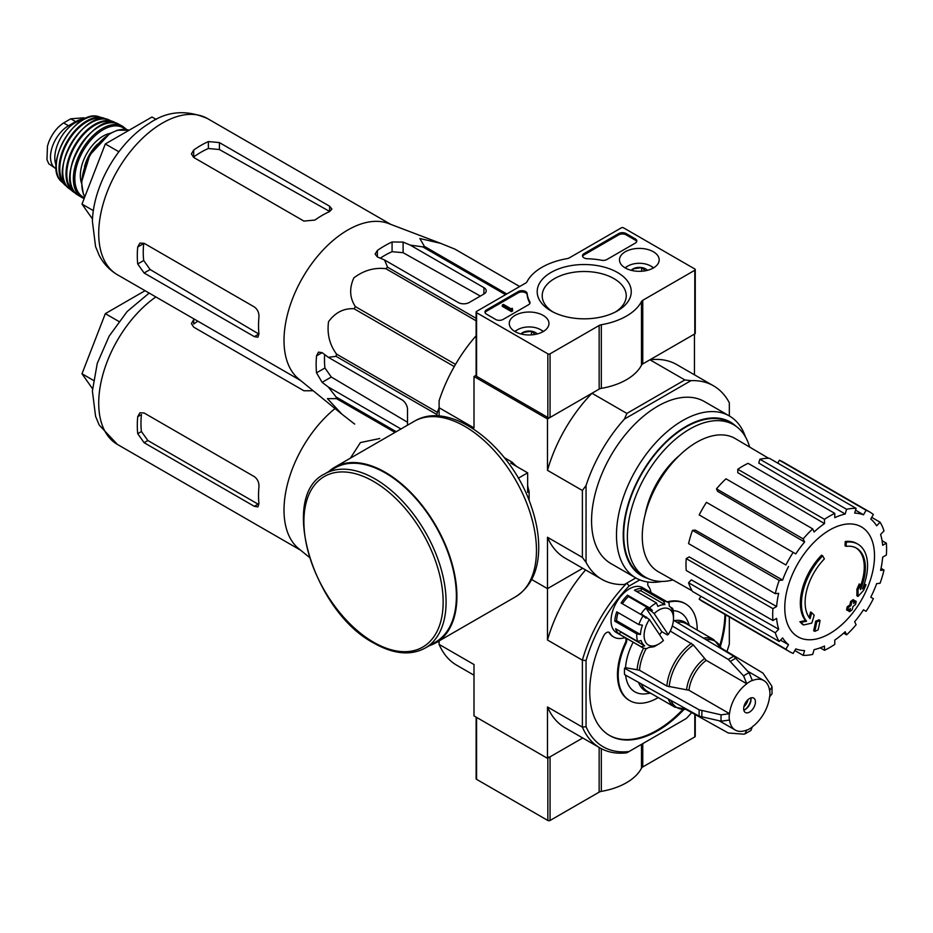 <?xml version="1.0" encoding="UTF-8"?>
<svg xmlns="http://www.w3.org/2000/svg" width="933" height="933" viewBox="0 0 933 933"><rect width="100%" height="100%" fill="white"/><g stroke="black" fill="none" stroke-linecap="round" stroke-linejoin="round"><path stroke-width="1.4" d="M606.87 259.514A5.201 2.997 180 0 1 601.622 260.249A57.158 32.993 180 0 0 587.405 258.733A5.201 2.997 180 0 1 582.495 255.735A5.201 2.997 180 0 1 584.011 253.624L618.754 233.565A5.201 2.997 180 0 1 626.101 233.565L635.291 238.86A5.201 2.997 180 0 1 636.807 240.982A5.201 2.997 180 0 1 635.291 243.105L606.87 259.514M550.05 353.829A1.563 0.898 180 0 1 547.846 353.829L476.576 312.683A1.563 0.898 180 0 1 476.122 312.042A1.563 0.898 180 0 1 476.576 311.412L525.664 283.061A5.201 2.997 180 0 0 526.97 281.801A59.747 34.498 180 0 1 567.112 258.628A5.201 2.997 180 0 0 569.293 257.881L621.331 227.839A1.563 0.898 180 0 1 623.536 227.839L694.805 268.984A1.563 0.898 180 0 1 695.26 269.625A1.563 0.898 180 0 1 694.805 270.255L642.767 300.298A5.201 2.997 180 0 0 641.472 301.557A59.747 34.498 180 0 1 601.33 324.731A5.201 2.997 180 0 0 599.149 325.489L550.05 353.829L550.05 417.459A1.563 0.898 180 0 1 547.846 417.459L476.576 376.314A1.563 0.898 180 0 1 476.122 375.672L476.122 312.042M653.368 251.758A19.861 11.464 180 0 1 659.188 260.004A19.861 11.464 180 0 1 639.327 271.328A19.861 11.464 180 0 1 619.477 260.004A19.861 11.464 180 0 1 631.618 249.298A19.861 11.464 180 0 1 653.368 251.758M543.158 315.389A19.861 11.464 180 0 1 548.966 323.634A19.861 11.464 180 0 1 529.116 334.959A19.861 11.464 180 0 1 509.255 323.634A19.861 11.464 180 0 1 521.395 312.928A19.861 11.464 180 0 1 543.158 315.389M617.471 272.483A47.012 27.139 180 0 1 617.471 310.876A47.012 27.139 180 0 1 550.971 310.876A47.012 27.139 180 0 1 550.971 272.483A47.012 27.139 180 0 1 617.471 272.483M503.027 319.471A5.201 2.997 180 0 1 495.68 319.471L486.501 314.164A5.201 2.997 180 0 1 484.973 312.042A5.201 2.997 180 0 1 486.501 309.919L518.293 291.562A5.201 2.997 180 0 1 523.821 290.886A5.201 2.997 180 0 1 527.157 293.522A57.158 32.993 180 0 0 529.781 301.721A5.201 2.997 180 0 1 530.026 302.642A5.201 2.997 180 0 1 528.51 304.753L503.027 319.471M695.26 269.625L695.26 333.256A1.563 0.898 180 0 1 694.805 333.897L642.767 363.928L642.767 300.298M550.05 417.459L599.149 389.119A5.201 2.997 180 0 1 601.33 388.361A59.747 34.498 180 0 0 641.472 365.2A5.201 2.997 180 0 1 642.767 363.928M552.849 311.89A42.02 24.258 180 0 1 542.213 296.297A42.02 24.258 180 0 1 567.719 273.451A42.02 24.258 180 0 1 613.926 278.605A42.02 24.258 180 0 1 626.23 296.297A42.02 24.258 180 0 1 615.593 311.89M582.612 256.377A5.201 2.997 180 0 1 584.011 254.896L618.754 234.836A5.201 2.997 180 0 1 626.101 234.836L635.291 240.143A5.201 2.997 180 0 1 636.691 241.624M485.09 312.683A5.201 2.997 180 0 1 486.501 311.19L518.293 292.834A5.201 2.997 180 0 1 523.821 292.157A5.201 2.997 180 0 1 527.157 294.793L527.157 293.522M529.909 303.272A5.201 2.997 180 0 0 529.781 302.992A57.158 32.993 180 0 1 527.157 294.793M512.579 309.709L512.579 310.981L511.482 311.622L512.392 308.333L510.783 308.671L503.4 304.403L502.292 305.044L511.482 310.351M512.392 309.604L512.392 308.333M511.482 311.622L502.292 306.316L502.292 305.044M521.011 333.967A9.003 5.19 180 0 1 522.748 332.545L531.437 331.203L534.889 334.166M522.748 334.364L522.748 332.545A9.003 5.19 180 0 1 531.437 331.203A9.003 5.19 180 0 1 537.221 333.967M515.109 331.623A16.106 9.295 180 0 1 517.722 329.652A16.106 9.295 180 0 1 540.499 329.652L540.499 329.652A16.106 9.295 180 0 1 543.111 331.623M541.968 330.492L540.499 329.652L541.968 330.492A18.182 10.496 180 0 1 543.426 331.448M514.794 331.448A18.182 10.496 180 0 1 516.252 330.492L517.722 329.652M531.437 334.889L531.437 331.203M631.221 270.337A9.003 5.19 180 0 1 632.971 268.914L641.659 267.573L645.1 270.535M632.971 270.722L632.971 268.914A9.003 5.19 180 0 1 641.659 267.573A9.003 5.19 180 0 1 647.432 270.337M625.332 267.993A16.106 9.295 180 0 1 627.944 266.01A16.106 9.295 180 0 1 650.721 266.01L650.721 266.01A16.106 9.295 180 0 1 653.333 267.993M652.19 266.861L650.721 266.01L652.19 266.861A18.182 10.496 180 0 1 653.648 267.818M625.017 267.818A18.182 10.496 180 0 1 626.475 266.861L627.944 266.01M641.659 271.246L641.659 267.573M476.122 717.127L476.122 778.693A1.563 0.898 0 0 0 476.576 779.335L547.846 820.48A1.563 0.898 0 0 0 550.05 820.48L599.149 792.14A5.201 2.997 0 0 1 601.33 791.382A59.747 34.498 0 0 0 641.472 768.209A5.201 2.997 0 0 1 642.767 766.949L694.805 736.907A1.563 0.898 0 0 0 695.26 736.265L695.26 714.585M547.846 756.85A1.563 0.898 0 0 0 550.05 756.85L582.728 737.98L547.484 758.331L473.999 715.903L473.999 664.529L439.105 644.388L439.105 640.936M342.003 414.24L298.688 378.95A90.139 52.05 -60 0 1 284.378 348.114A90.139 52.05 -60 0 1 317.593 256.202A90.139 52.05 -60 0 1 388.443 223.488L440.656 243.35L419.862 238.521L424.433 246.394A100.799 58.196 -60 0 0 422.719 246.86L410.24 245.111L403.103 242.09L392.082 241.985A97.009 56.003 120 0 0 377.375 250.476L375.101 254.021L377.375 256.937L384.524 259.957L387.545 267.165A100.799 58.196 -60 0 0 385.83 268.681C374.378 267.339 363.707 270.407 353.84 277.882C349.152 288.367 349.653 297.93 355.368 306.584A100.799 58.196 -60 0 0 354.108 308.753C343.88 308.123 335.355 312.427 328.544 321.663C326.912 333.909 329.571 344.709 336.521 354.085A100.799 58.196 -60 0 0 336.067 356.336L328.311 357.316L322.118 352.639L318.456 352.126L316.532 355.87A97.009 56.003 120 0 0 316.532 372.838L322.118 382.343L328.311 387.008L336.067 396.957A100.799 58.196 -60 0 0 336.521 398.659L327.413 398.624L342.003 414.24L354.108 423.687A100.799 58.196 -60 0 0 354.738 424.06L354.108 423.687M519.681 286.524L454.896 249.123L440.656 243.35M454.896 249.123A100.799 58.196 -60 0 1 455.526 249.473L519.693 286.513M407.511 425.191L407.511 409.4A7.791 4.502 -120 0 0 401.995 399.86L328.311 357.316M328.311 387.008L400.98 428.97M407.511 422.252L331.308 377.037L324.929 367.999A85.206 49.192 120 0 1 324.649 354.552M436.901 415.955L436.901 414.544A100.799 58.196 -60 0 1 437.355 412.304L439.105 407.803M505.558 294.676L422.719 246.86M506.806 293.953L424.433 246.394M476.122 318.305L387.545 267.165M476.122 320.812L385.83 268.681M394.997 432.422L336.521 398.659M396.245 431.699L336.067 396.957M436.901 414.544L336.067 356.336M437.355 412.304L336.521 354.085M454.266 366.576L354.108 308.753M455.526 364.406L355.368 306.584M384.524 259.957L458.208 302.502A7.791 4.502 0 0 0 469.229 302.502L483.924 294.012A7.791 4.502 0 0 0 486.21 290.828A7.791 4.502 0 0 0 483.924 287.656L410.24 245.111M380.291 258.173A85.206 49.192 120 0 1 392.082 251.688L403.103 252.691L480.355 296.076M846.114 546.365L845.018 545.735A181.842 133.442 -100.2 0 0 845.228 541.537L846.324 542.178A46.767 26.999 -60 0 1 857.882 544.161A46.767 26.999 -60 0 1 862.419 588.991A179.089 119.786 -9.5 0 0 865.999 584.828A174.459 140.486 103.8 0 1 863.666 590.227A178.308 119.261 170.5 0 1 857.987 596.42A179.847 84.227 -128 0 0 857.987 589.901A177.981 143.332 -76.2 0 0 860.284 584.594A179.183 83.912 52 0 1 860.448 589.598A42.603 24.596 -60 0 0 856.541 548.184A42.603 24.596 -60 0 0 846.114 546.365A181.842 133.442 -100.2 0 0 846.324 542.178M845.228 541.537A46.767 26.999 -60 0 1 856.774 543.519L857.882 544.161M855.993 547.881A42.603 24.596 -60 0 1 860.366 586.414M857.987 596.42L856.891 595.779A179.847 84.227 -128 0 0 856.891 589.271A177.981 143.332 -76.2 0 0 859.188 583.965L860.284 584.594M856.891 589.271L857.987 589.901M863.76 585.551A179.089 119.786 -9.5 0 0 864.903 584.186L865.999 584.828M803.511 624.958L802.415 624.329A174.459 23.512 -144.5 0 0 799.873 621.728A179.089 83.877 8 0 0 805.482 620.597A46.767 26.999 -60 0 1 821.565 555.193L822.673 555.835A181.842 65.088 45.7 0 1 824.375 558.925A42.603 24.596 -60 0 0 810.042 618.696A179.183 119.844 -110.5 0 0 811.698 612.643A177.981 23.99 35.5 0 1 814.182 615.197A179.847 120.287 69.5 0 1 811.768 623.104A178.308 83.503 -172 0 1 803.511 624.958A174.459 23.512 -144.5 0 0 800.981 622.369A179.089 83.877 8 0 0 806.579 621.226A46.767 26.999 -60 0 1 822.673 555.835M805.482 620.597L806.579 621.226M799.873 621.728L800.981 622.369M809.109 617.483A179.183 119.844 -110.5 0 0 810.602 612.013L811.698 612.643M814.731 631.361L813.623 630.72A179.906 103.866 -120 0 0 815.617 621.273L816.725 621.903A179.066 103.388 0 0 0 820.072 620.445A180.466 104.193 60 0 1 818.078 629.903A176.279 101.767 180 0 1 814.731 631.361A179.906 103.866 -120 0 0 816.725 621.903M815.617 621.273A179.066 103.388 0 0 0 818.964 619.804L820.072 620.445M847.665 610.497L846.558 609.867A180.967 104.484 -120 0 0 847.199 606.835A178.226 102.898 0 0 0 849.963 604.829A180.466 104.193 -120 0 0 850.558 601.563L851.666 602.205A179.066 103.388 0 0 0 854.196 600.269A179.906 103.866 60 0 1 853.602 603.534A178.226 102.898 0 0 0 856.214 601.435A179.206 103.458 60 0 1 855.573 604.456A177.34 102.385 180 0 1 852.96 606.555A179.906 103.866 60 0 1 852.202 609.727A176.279 101.767 180 0 1 849.671 611.663A180.466 104.193 -120 0 0 850.43 608.491A177.34 102.385 180 0 1 847.665 610.497A180.967 104.484 -120 0 0 848.295 607.476A178.226 102.898 0 0 0 851.071 605.459A180.466 104.193 -120 0 0 851.666 602.205M850.558 601.563A179.066 103.388 0 0 0 853.1 599.639L854.196 600.269M849.963 604.829L851.071 605.459M847.199 606.835L848.295 607.476M848.925 609.599A180.466 104.193 -120 0 1 848.575 611.022L849.671 611.663M853.94 601.75A178.226 102.898 0 0 0 855.106 600.794L856.214 601.435M645.123 514.759A64.692 37.343 -60 0 1 679.271 455.596M476.122 375.299L473.999 376.524L547.484 418.952L591.977 393.26A111.703 64.494 120 0 0 547.484 470.325L547.484 418.952M586.052 562.354L582.379 557.409L547.484 537.268L547.484 588.641L582.728 568.29L547.484 588.641L531.693 579.521L547.484 588.641L547.484 640.015L582.379 660.167L586.052 660.564L586.052 726.702A109.114 62.989 -60 0 0 629.064 751.531L626.871 752.791A111.703 64.494 -60 0 1 600.012 747.951A111.703 64.494 -60 0 1 582.379 727.11L582.379 660.167A111.703 64.494 -60 0 1 626.871 583.102L624.434 584.513A111.703 64.494 120 0 1 601.843 579.323A111.703 64.494 120 0 1 586.052 562.354L586.052 485.533A111.703 64.494 120 0 1 624.434 419.069L626.871 413.412L591.977 393.26M626.871 413.412L684.845 379.941L649.951 359.788L694.444 334.107L694.444 374.809M476.122 335.752A111.703 64.494 120 0 0 439.105 400.689L439.105 407.744L473.999 427.897L473.999 376.524M514.491 464.564A25.273 14.59 60 0 1 516.555 466.418M527.646 485.638A25.273 14.59 60 0 1 528.218 488.344M582.379 557.409L582.379 490.478L547.484 470.325M439.105 416.083L439.105 407.744M624.434 584.513L635.816 577.935L610.94 563.579A93.522 53.997 -60 0 1 610.94 455.584A93.522 53.997 -60 0 1 704.462 401.587L729.373 415.966A93.522 53.997 -60 0 1 745.432 436.842M729.338 415.955L729.338 402.811A111.703 64.494 120 0 0 713.547 385.842A111.703 64.494 120 0 0 690.968 380.652L624.434 419.069M684.845 379.941L690.968 380.652M713.547 385.842L676.81 364.628A111.703 64.494 120 0 0 649.951 359.788M582.379 490.478L586.052 485.533M547.484 537.268A111.703 64.494 120 0 0 565.106 558.109L601.843 579.323M661.952 581.434A93.522 53.997 -60 0 1 635.851 577.959A93.522 53.997 -60 0 1 635.851 469.964A93.522 53.997 -60 0 1 729.373 415.966M672.915 579.964A88.064 50.849 -60 0 1 645.624 577.305A88.064 50.849 -60 0 1 645.624 475.608A88.064 50.849 -60 0 1 733.7 424.772A88.064 50.849 -60 0 1 749.642 447.07M645.624 577.305L641.951 575.183A88.064 50.849 -60 0 1 641.951 473.498A88.064 50.849 -60 0 1 730.026 422.649L733.7 424.772M647.91 578.495A88.74 51.233 -60 0 1 641.612 473.299A88.74 51.233 -60 0 1 735.869 426.148M829.635 633.659A63.456 36.632 -60 0 1 784.77 607.756A63.456 36.632 -60 0 1 829.635 530.037A63.456 36.632 -60 0 1 874.513 555.94A63.456 36.632 -60 0 1 829.635 633.659M824.492 519.331L824.492 523.6L737.793 472.704L737.793 469.276L824.492 519.331A80.53 46.498 120 0 1 834.778 513.395L834.778 517.652A75.34 43.501 -60 0 1 845.181 514.036L758.751 463.048L759.882 459.234L846.593 509.29L845.181 514.036M812.69 528.859A80.53 46.498 120 0 0 803.185 538.889L716.474 488.834A80.53 46.498 120 0 1 725.979 478.804L812.69 528.859L814.101 531.985A75.34 43.501 -60 0 1 824.492 523.6M803.185 538.889L804.596 542.015L717.617 491.353L716.474 488.834M793.178 552.394A80.53 46.498 120 0 0 785.901 565.001L699.19 514.934A80.53 46.498 120 0 1 706.468 502.339L795.779 553.899A75.34 43.501 -60 0 1 804.596 542.015M785.901 565.001L701.289 516.147M782.624 580.081L779.207 580.419L692.508 530.364L695.248 530.084L782.624 580.081A75.34 43.501 -60 0 1 788.513 566.506M779.207 580.419A80.53 46.498 120 0 0 775.276 593.668L778.682 593.33A75.34 43.501 -60 0 0 776.618 606.52L772.921 608.654A80.53 46.498 120 0 0 772.921 620.527L776.618 618.404A75.34 43.501 -60 0 0 778.682 629.215L775.276 632.807A80.53 46.498 120 0 0 779.207 641.507L782.624 637.915A75.34 43.501 -60 0 0 788.513 644.691L785.901 649.205A80.53 46.498 120 0 0 789.376 651.596A80.53 46.498 120 0 0 793.178 653.403L795.779 648.89A75.34 43.501 -60 0 0 804.596 650.604L803.185 655.351A80.53 46.498 120 0 0 812.69 654.406L814.101 649.66A75.34 43.501 -60 0 0 824.492 646.044L824.492 650.301A80.53 46.498 120 0 0 834.778 644.365L834.778 640.108A75.34 43.501 -60 0 0 845.181 631.711L846.593 634.837A80.53 46.498 120 0 0 856.097 624.807L854.675 621.681A75.34 43.501 -60 0 0 863.491 609.797L866.104 611.302A80.53 46.498 120 0 0 873.381 598.706L870.769 597.202A75.34 43.501 -60 0 0 876.658 583.626L880.064 583.288A80.53 46.498 120 0 0 884.006 570.04L880.589 570.378A75.34 43.501 -60 0 0 882.665 557.176L886.35 555.042A80.53 46.498 120 0 0 886.35 543.169L882.665 545.304A75.34 43.501 -60 0 0 880.589 534.492L884.006 530.889A80.53 46.498 120 0 0 880.064 522.188L876.658 525.792A75.34 43.501 -60 0 0 870.769 519.016L873.381 514.491A80.53 46.498 120 0 0 869.906 512.1A80.53 46.498 120 0 0 866.104 510.293L863.491 514.806L855.561 510.129M759.882 459.234A80.53 46.498 120 0 1 769.387 458.29L856.097 508.345L854.675 513.103A75.34 43.501 -60 0 1 863.491 514.806M856.097 508.345A80.53 46.498 120 0 0 846.593 509.29M692.099 590.787L658.418 571.789A76.891 44.399 -60 0 1 658.197 482.862A76.891 44.399 -60 0 1 735.309 438.603L768.605 458.278M780.489 640.166L788.513 644.691M775.276 632.807L688.566 582.752L691.306 579.86L778.682 629.215M772.921 608.654L686.221 558.599L689.184 556.884L776.618 606.52M686.221 558.599A80.53 46.498 120 0 0 686.221 570.471L772.921 620.527M692.508 530.364A80.53 46.498 120 0 0 688.566 543.601L775.276 593.668M737.793 469.276A80.53 46.498 120 0 1 748.079 463.339L834.778 513.395M869.906 512.1L783.195 462.045A80.53 46.498 120 0 0 779.393 460.237L866.104 510.293M779.393 460.237L777.737 463.106M871.714 517.372L880.064 522.188M882.07 540.697L886.35 543.169M881.044 568.325L884.006 570.04M843.63 633.122L846.593 634.837M820.212 647.829L824.492 650.301M794.834 650.534L803.185 655.351M700.858 596.269L699.19 599.149L785.901 649.205M699.19 599.149A80.53 46.498 120 0 0 702.666 601.54L789.376 651.596M688.566 582.752A80.53 46.498 120 0 0 692.508 591.452L779.207 641.507M156.243 119.459L151.986 117.01L105.324 143.95L81.999 204.082L92.495 219.033M81.999 204.082L93.382 210.66M105.324 143.95L118.853 151.752M303.901 221.074L193.691 157.444L191.405 153.898L193.691 150.061A90.139 52.05 120 0 1 208.386 141.571L219.407 142.597L329.617 206.228L331.903 209.05L329.617 211.569A90.139 52.05 -60 0 0 314.922 220.06L303.901 221.074M193.691 150.061L193.691 156.977A81.731 47.186 120 0 1 208.386 148.499L219.407 149.537L329.617 211.429L329.617 206.228M137.722 247L143.705 243.536A81.731 47.186 120 0 0 143.705 260.505L150.131 269.532L258.838 334.037L254.324 336.638L257.916 337.198L258.954 333.967A90.139 52.05 -60 0 1 258.954 316.998C259.106 312.695 257.566 309.336 254.324 306.945L144.114 243.303L139.903 243.105L137.722 247A90.139 52.05 120 0 0 137.722 263.969L144.114 273.007L150.131 269.532M254.324 336.638L144.114 273.007M529.116 500.543L529.116 491.493L527.646 492.344L527.646 472.821L510.748 463.071L512.217 462.22L504.38 457.695M518.328 478.197L527.646 472.821M529.116 491.493A38.451 22.194 -120 0 0 527.646 486.629M515.692 465.929A38.451 22.194 -120 0 0 512.217 462.22M425.261 648.027L435.548 642.091A100.531 58.044 -120 0 0 435.548 525.99A100.531 58.044 -120 0 0 335.017 467.946L324.731 473.894C278.419 495.913 313.36 611.675 373.958 643.152C393.574 654.22 410.683 655.852 425.261 648.027A100.531 58.044 -120 0 0 425.261 531.938A100.531 58.044 -120 0 0 324.731 473.894M429.273 645.706A101.312 58.499 -120 0 0 435.933 642.755A101.312 58.499 -120 0 0 435.933 525.769A101.312 58.499 -120 0 0 334.62 467.281A101.312 58.499 -120 0 0 328.743 471.573M56.26 168.861A25.459 14.695 -60 0 1 55.77 168.593L48.819 163.811L46.965 159.671L47.455 146.189L48.819 141.863C52.353 133.396 57.286 127.098 63.619 122.946L70.78 118.806L83.912 117.803L85.3 118.584M55.77 168.593A25.459 14.695 -60 0 1 51.863 148.195A25.459 14.695 -60 0 1 68.494 125.757L75.666 121.628A25.459 14.695 -60 0 1 84.098 119.179M56.143 165.409A28.573 16.502 -60 0 1 60.727 137.921A28.573 16.502 -60 0 1 82.244 120.217M309.336 557.316L298.688 548.639A90.139 52.05 -60 0 1 284.378 517.803A90.139 52.05 -60 0 1 335.017 408.549M350.388 458.173L360.43 442.569L379.766 438.51M439.105 642.452L437.787 641.694L439.105 642.452M137.722 433.658A90.139 52.05 120 0 1 137.722 416.689L139.903 412.794L144.114 412.992L254.324 476.635C257.566 479.026 259.106 482.384 258.954 486.688A90.139 52.05 -60 0 0 258.954 503.657L257.916 506.887L254.324 506.327L144.114 442.697L137.722 433.658L141.419 431.524L147.869 440.528L258.091 504.158L254.324 506.327M313.161 390.74L303.901 390.764L193.691 327.133L191.405 323.599L193.691 319.751A90.139 52.05 120 0 1 194.449 319.214M137.722 416.689L141.419 414.555A84.95 49.041 120 0 0 141.419 431.524M197.866 321.185A84.95 49.041 120 0 0 193.691 324.019L193.691 319.751M755.427 701.908A8.315 4.805 -60 0 1 751.8 710.27A8.315 4.805 -60 0 1 745.385 712.497A8.315 4.805 -60 0 1 745.385 702.899A8.315 4.805 -60 0 1 753.701 698.106A8.315 4.805 -60 0 1 755.427 701.908M672.296 625.973L728.323 659.456L743.613 675.935L746.797 683.772A28.573 16.502 -60 0 0 729.524 713.675L688.962 690.257L666.862 686.047L639.49 670.232L625.518 667.666L624.562 668.226A47.023 27.15 -60 0 0 624.562 674.582L699.225 716.206L721.151 721.197L729.524 720.043A28.573 16.502 -60 0 0 735.262 730.049A28.573 16.502 -60 0 0 746.797 730.003L744.919 733.909L743.613 734.166L728.323 733L685.778 709.302M744.919 733.933L750.878 730.492L752.301 726.819A28.573 16.502 -60 0 0 769.562 696.928L771.999 693.86M721.127 648.073L762.926 673.066L771.579 685.72L772.011 686.98L769.562 690.56A28.573 16.502 -60 0 0 763.835 680.554L747.823 671.305M746.797 683.586A28.806 16.631 -60 0 1 752.301 680.402L752.301 680.6A28.573 16.502 -60 0 1 763.835 680.554M729.524 713.675L721.151 714.841L699.225 709.838L624.562 668.226M752.301 680.402L749.117 672.763L733.828 656.272L673.428 620.177M669.194 686.816A38.276 22.1 -60 0 1 693.371 644.96L670.256 631.046M693.371 644.96L706.223 660.354L746.797 683.772M625.623 675.177A45.682 26.369 120 0 0 646.172 693.767L650.593 693.161M633.145 642.219A45.682 26.369 120 0 0 625.518 667.666M689.557 625.67L687.866 621.541A45.682 26.369 120 0 0 673.183 610.602M658.803 644.003A20.783 12.001 -60 0 1 644.995 640.808A20.783 12.001 -60 0 1 649.356 619.477L663.433 640.47A20.783 12.001 -60 0 1 658.803 644.003L655.129 646.126A25.984 14.998 -60 0 1 653.753 646.861L656.097 645.531A23.383 13.494 -60 0 1 649.03 647.304L646.686 648.622A25.984 14.998 -60 0 1 642.137 647.409L616.421 632.562A25.984 14.998 -60 0 1 616.421 602.566A25.984 14.998 -60 0 1 642.394 587.568L668.121 602.415A25.984 14.998 -60 0 1 669.054 603.033L669.253 606.1A23.383 13.494 -60 0 1 672.833 611.442L672.635 608.386A25.984 14.998 -60 0 1 673.498 614.299L673.498 618.544A20.783 12.001 -60 0 1 668.238 634.592L654.173 613.599A20.783 12.001 -60 0 1 673.498 618.544M658.22 697.569A55.852 32.247 120 0 1 629.775 700.648A55.852 32.247 120 0 1 626.02 643.338A5.201 2.997 120 0 0 625.67 637.997A5.201 2.997 120 0 0 623.979 637.869A31.174 17.995 120 0 1 613.821 637.064A31.174 17.995 120 0 1 609.809 633.017A5.201 2.997 120 0 0 609.132 632.341A5.201 2.997 120 0 0 603.616 635.968A96.122 55.49 120 0 0 609.634 735.519A96.122 55.49 120 0 0 684.041 709.418M720.358 646.511A96.122 55.49 120 0 0 725.652 614.8M697.184 630.078A55.852 32.247 120 0 0 685.627 603.908A55.852 32.247 120 0 0 667.946 602.31M651.012 592.537A31.174 17.995 120 0 0 648.283 586.017A5.201 2.997 120 0 1 648.132 582.029M629.064 751.531L686.338 718.468A109.114 62.989 -60 0 0 691.703 712.602M729.338 616.935L729.338 643.98A109.114 62.989 -60 0 1 726.947 651.561M586.052 660.564A109.114 62.989 -60 0 1 629.064 586.076L639.805 579.883M659.584 634.72A23.383 13.494 120 0 0 661.8 631.699L645.916 608.001A23.383 13.494 120 0 0 641.099 613.879L649.356 619.477M654.173 613.599L651.432 611.185A23.383 13.494 -60 0 1 652.319 610.334L649.566 607.908A25.984 14.998 -60 0 1 656.505 602.963L657.835 606.403A23.383 13.494 -60 0 1 664.902 604.642L641.018 590.857A23.383 13.494 120 0 0 636.633 591.487M661.8 631.699L667.317 634.883L668.238 634.592M664.902 604.642L663.573 601.202A25.984 14.998 -60 0 1 668.121 602.415M642.137 647.409A25.984 14.998 -60 0 1 641.204 646.779L619.162 634.055A25.984 14.998 120 0 1 615.582 628.714L637.624 641.438A25.984 14.998 -60 0 1 636.807 633.892L614.765 621.168A25.984 14.998 120 0 1 616.771 611.85L638.813 624.574A25.984 14.998 -60 0 1 643.152 615.745L621.11 603.021A25.984 14.998 120 0 1 627.524 595.184L628.434 596.549A23.383 13.494 120 0 0 622.404 603.768M649.566 607.908L627.524 595.184M656.505 602.963L634.463 590.239A25.984 14.998 120 0 1 641.531 588.466L641.018 590.857M663.573 601.202L641.531 588.466M672.635 608.386L670.407 607.091M629.064 586.076L626.871 583.102L635.816 577.935M586.052 726.702L582.379 727.11L547.484 706.957L547.484 758.331M439.105 644.388A111.703 64.494 120 0 0 456.727 665.229L473.999 675.2M547.484 706.957A111.703 64.494 120 0 0 565.106 727.798L600.012 747.951M585.586 569.935A111.703 64.494 120 0 0 547.484 640.015M609.809 633.017L609.074 632.597A5.201 2.997 120 0 0 608.748 632.177M609.272 735.297A96.122 55.49 120 0 0 682.909 709.407M719.786 645.543A96.122 55.49 120 0 0 724.918 614.38M626.02 643.338L625.285 642.907A55.852 32.247 120 0 0 629.04 700.216A55.852 32.247 120 0 0 629.402 700.426M685.254 603.698A55.852 32.247 120 0 0 684.892 603.476A55.852 32.247 120 0 0 667.212 601.89M625.285 642.907A5.201 2.997 120 0 0 625.273 637.834M609.074 632.597A31.174 17.995 120 0 0 613.086 636.633A31.174 17.995 120 0 0 613.459 636.842M643.152 615.745L645.904 618.171A23.383 13.494 -60 0 1 646.616 617.063M638.813 624.574L642.464 625.18A23.383 13.494 -60 0 0 640.458 634.498L636.807 633.892M637.624 641.438L641.099 640.493A23.383 13.494 -60 0 0 644.68 645.834L641.204 646.779M651.432 611.185L645.916 608.001M652.319 610.334L628.434 596.549M618.147 612.643A23.383 13.494 120 0 0 616.573 620.713L614.765 621.168M640.458 634.498L616.573 620.713M619.652 631.058A23.383 13.494 120 0 0 620.795 632.049L619.162 634.055M644.68 645.834L620.795 632.049M750.867 697.919A8.315 4.805 -60 0 1 751.018 699.365A8.315 4.805 -60 0 1 745.14 709.546A8.315 4.805 -60 0 1 743.823 710.13M750.995 698.77A9.866 5.703 -60 0 1 744.616 709.815M748.021 699.622A8.315 4.805 -60 0 1 743.869 706.817M145.058 290.699L105.324 313.64L118.853 321.442M105.324 313.64L81.999 373.771L93.382 380.349M81.999 373.771L92.495 388.723M547.846 417.459L547.846 353.829M476.576 376.314L476.576 312.683M694.805 333.897L694.805 270.255M641.472 365.2L641.472 301.557M601.33 388.361L601.33 324.731M599.149 389.119L599.149 325.489M635.291 240.143L635.291 238.86M626.101 234.836L626.101 233.565M618.754 234.836L618.754 233.565M584.011 254.896L584.011 253.624M486.501 311.19L486.501 309.919M518.293 292.834L518.293 291.562M529.781 302.992L529.781 301.721M511.844 309.289L511.844 308.648M476.576 717.395L476.576 779.335M547.846 758.121L547.846 820.48M550.05 756.85L550.05 820.48M599.149 747.461L599.149 792.14M601.33 748.686L601.33 791.382M641.472 744.371L641.472 768.209M642.767 743.613L642.767 766.949M694.805 714.328L694.805 736.907M322.118 382.343L331.308 377.037M483.924 294.012L483.924 287.656M403.103 252.691L403.103 242.09M117.383 274.722A90.139 52.05 -60 0 1 117.383 170.634A90.139 52.05 -60 0 1 207.534 118.584C186.437 109.383 166.96 110.992 149.093 123.448C117.616 142.796 93.323 185.737 92.39 221.273L95.574 246.615L99.213 255.397C103.458 263.619 109.511 270.057 117.383 274.722L300.578 380.489M316.532 372.838L324.929 367.999M316.532 355.87L322.118 352.639M392.082 251.688L392.082 241.985M377.375 256.937L377.375 250.476M219.407 149.537L219.407 142.597M208.386 148.499L208.386 141.571M137.722 263.969L143.705 260.505M373.527 642.196A98.455 56.843 -120 0 0 433.822 556.418A98.455 56.843 -120 0 0 313.231 486.804A98.455 56.843 -120 0 0 373.527 642.196M435.933 642.755L515.482 596.84A101.312 58.499 -120 0 0 515.482 479.854A101.312 58.499 -120 0 0 414.159 421.354L334.62 467.281M63.619 122.946L68.494 125.757M70.78 118.806L75.666 121.628M84.833 196.758A41.04 23.698 -60 0 1 92.67 151.204A41.04 23.698 -60 0 1 129.057 130.247M84.483 166.715A30.136 17.4 -60 0 1 97.545 144.102M81.509 183.183A32.212 18.602 -60 0 1 87.014 153.105A32.212 18.602 -60 0 1 110.316 133.291M84.46 197.726A40.002 23.092 -60 0 1 83.69 149.898A40.002 23.092 -60 0 1 125.384 129.395M84.133 198.577L81.742 197.446A41.04 23.698 -60 0 1 81.859 150.131A41.04 23.698 -60 0 1 122.783 126.363L118.876 124.276A40.924 23.628 -60 0 0 78.605 148.242A40.924 23.628 -60 0 0 77.975 195.114L77.975 195.114C51.618 181.095 93.557 108.45 118.876 124.276M70.173 175.007A40.399 23.325 -60 0 1 97.557 127.564M74.652 192.116A39.967 23.08 -60 0 1 75.06 146.201A39.967 23.08 -60 0 1 114.619 122.888M75.643 193.201A40.492 23.372 -60 0 1 73.112 191.732A40.492 23.372 -60 0 1 74.395 145.816A40.492 23.372 -60 0 1 113.511 121.745A40.492 23.372 -60 0 1 116.065 123.203M75.655 193.224L69.205 188.688A39.897 23.033 -60 0 1 71.001 143.857A39.897 23.033 -60 0 1 108.928 119.891L116.077 123.203M63.094 166.261A39.384 22.742 -60 0 1 86.454 125.803M66.103 185.189A38.393 22.17 -60 0 1 67.759 141.979A38.393 22.17 -60 0 1 104.344 118.946M67.059 186.507A38.906 22.462 -60 0 1 64.715 184.769A38.906 22.462 -60 0 1 67.071 141.583A38.906 22.462 -60 0 1 103.283 117.955A38.906 22.462 -60 0 1 105.965 119.121M67.071 186.518L61.403 181.562A37.926 21.902 -60 0 1 64.155 139.903A37.926 21.902 -60 0 1 98.863 116.695L105.989 119.121M300.578 550.178L117.383 444.411A90.139 52.05 -60 0 1 102.385 376.419A90.139 52.05 -60 0 1 155.869 296.939M752.301 727.017A28.806 16.631 -60 0 1 746.797 730.201M769.725 690.467A28.806 16.631 -60 0 1 769.725 696.834M729.361 720.136A28.806 16.631 -60 0 1 729.361 713.768M688.962 690.257A28.573 16.502 -60 0 1 706.223 660.354M686.63 689.475A29.273 16.899 -60 0 1 704.392 658.721M706.024 639.653A38.276 22.1 -60 0 1 721.396 648.715L721.477 648.89M686.653 709.197L686.466 709.22A38.276 22.1 -60 0 1 670.932 700.438M703.424 638.102A38.964 22.497 -60 0 1 713.768 639.653L721.396 648.715M666.862 686.047A38.964 22.497 -60 0 1 691.528 643.327M686.466 709.22L674.804 707.144A38.964 22.497 -60 0 1 668.296 698.957M676.787 622.183A38.964 22.497 -60 0 1 686.385 623.839L713.768 639.653M639.49 670.232A38.964 22.497 -60 0 1 646.172 648.598M674.804 707.144L647.42 691.33A38.964 22.497 -60 0 1 641.181 683.842M674.197 620.632A39.664 22.905 -60 0 1 688.251 624.912M637.157 669.462A39.664 22.905 -60 0 1 643.595 648.073M649.275 692.403A39.664 22.905 -60 0 1 638.545 682.373M728.323 659.456A45.204 26.101 -60 0 1 733.828 656.272M730.551 661.334A44.481 25.681 -60 0 1 736.067 658.162M743.613 675.935A35.874 20.713 -60 0 1 749.117 672.763M699.225 716.206A45.204 26.101 -60 0 1 699.225 709.838M701.978 717.197A44.481 25.681 -60 0 1 701.978 710.829M721.151 721.197A35.874 20.713 -60 0 1 721.151 714.841M144.114 442.697L147.869 440.528M390.729 224.352L207.534 118.584M515.482 596.84C530.562 587.254 538.306 571.276 538.726 548.919C538.901 535.414 536.417 521.232 531.274 506.374C511.855 447.304 451.059 398.729 414.159 421.354M84.798 196.863L83.34 193.901L81.521 182.273L89.825 154.983L109.697 133.652L117.395 130.212L129.069 130.235M126.713 129.594L122.783 126.363M81.742 197.446L77.975 195.114M69.205 188.688C46.533 173.456 84.402 107.866 108.928 119.891M61.403 181.562C42.545 165.538 75.55 108.368 98.863 116.695M47.455 146.189L46.965 159.671M735.262 730.049L719.25 720.801M685.627 603.908L684.892 603.476M629.775 700.648L629.04 700.216M613.821 637.064L613.086 636.633M772.023 686.98L772.034 693.86M117.383 444.411L99.213 425.086L95.574 416.305L92.39 390.962L97.265 363.369L109.173 336.102L127.133 311.54L149.175 293.079"/></g></svg>
